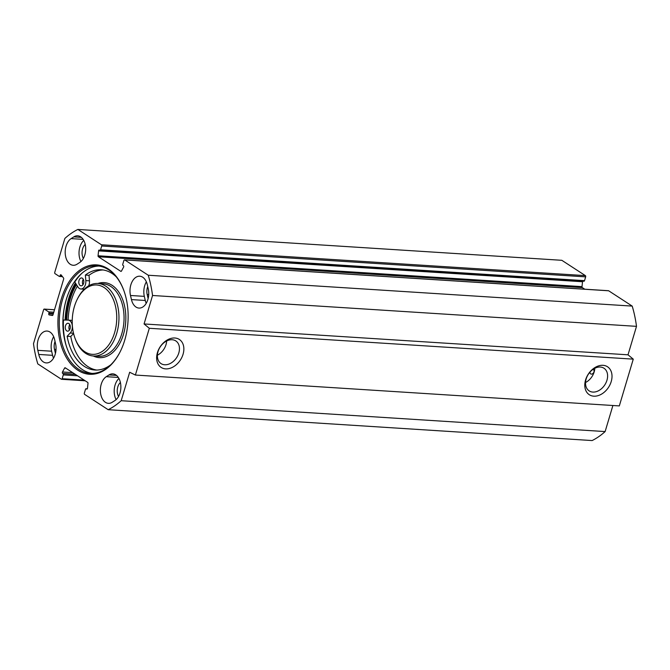 <?xml version="1.0" encoding="UTF-8"?>
<svg xmlns="http://www.w3.org/2000/svg" width="670" height="670" viewBox="0 0 670 670"><rect width="100%" height="100%" fill="white"/><g stroke="black" fill="none" stroke-linecap="round" stroke-linejoin="round"><path stroke-width="1" d="M53.667 336.7A13.903 8.877 -86.4 0 0 51.632 351.214L52.595 355.326A13.903 8.877 -86.4 0 0 53.516 358.165M38.768 354.447L37.805 350.335A13.903 8.877 93.6 0 1 47.084 331.064A13.903 8.877 93.6 0 1 54.597 339.539L55.551 343.651A13.903 8.877 93.6 0 1 46.272 362.922A13.903 8.877 93.6 0 1 38.768 354.447L52.595 355.326M79.755 262.464L77.058 264.198A13.903 8.877 93.6 0 1 73.206 265.278A13.903 8.877 93.6 0 1 65.25 253.88A13.903 8.877 93.6 0 1 71.112 238.612L73.809 236.878A13.903 8.877 93.6 0 1 77.67 235.798A13.903 8.877 93.6 0 1 85.626 247.197A13.903 8.877 93.6 0 1 79.755 262.464M112.242 402.26A13.903 8.877 93.6 0 1 108.381 403.34A13.903 8.877 93.6 0 1 100.425 391.942A13.903 8.877 93.6 0 1 106.296 376.674L108.992 374.94A13.903 8.877 93.6 0 1 112.853 373.86A13.903 8.877 93.6 0 1 120.809 385.258A13.903 8.877 93.6 0 1 114.939 400.526L112.242 402.26M118.942 378.475A13.903 8.877 -86.4 0 0 116.119 399.613M130.499 295.487A13.903 8.877 93.6 0 1 139.779 276.216A13.903 8.877 93.6 0 1 147.291 284.691L148.246 288.803A13.903 8.877 93.6 0 1 138.966 308.074A13.903 8.877 93.6 0 1 131.454 299.599L130.499 295.487L144.326 296.366L145.281 300.478A13.903 8.877 -86.4 0 0 146.211 303.317M146.362 281.852A13.903 8.877 -86.4 0 0 144.326 296.366M84.144 380.099L62.151 378.701A0.946 0.603 93.6 0 1 61.338 379.22L37.796 363.902A94.78 60.543 93.6 0 1 33.5 343.651L43.634 309.674A0.946 0.603 93.6 0 1 44.438 309.155L48.642 311.885A0.946 0.603 93.6 0 1 48.927 313.116L48.776 313.635A0.946 0.603 -86.4 0 0 49.22 314.934L52.335 315.47A0.946 0.603 -86.4 0 0 52.98 314.883L63.658 279.08A0.946 0.603 -86.4 0 0 63.508 277.983L61.138 274.943A0.946 0.603 -86.4 0 0 60.191 275.337L60.04 275.847A0.946 0.603 93.6 0 1 59.228 276.375L55.024 273.636A0.946 0.603 93.6 0 1 54.739 272.405L64.873 238.428A94.78 60.543 93.6 0 1 77.879 229.441L101.421 244.759A0.946 0.603 93.6 0 1 101.706 245.999L585.655 276.861A0.946 0.603 -86.4 0 0 585.371 275.621L561.829 260.303L77.879 229.441M62.151 378.701L63.282 374.899A0.946 0.603 -86.4 0 0 62.997 373.667L62.67 373.458A0.946 0.603 93.6 0 1 62.477 371.992L64.571 368.115A0.946 0.603 93.6 0 1 65.283 367.822L87.661 382.386A0.946 0.603 93.6 0 1 87.996 383.366L87.469 388.257A0.946 0.603 93.6 0 1 86.614 389.036L86.288 388.826A0.946 0.603 -86.4 0 0 85.475 389.345L84.345 393.139A0.946 0.603 93.6 0 0 84.629 394.379L108.171 409.697L592.121 440.558A94.78 60.543 -86.4 0 0 605.127 431.572L612.899 405.501M121.178 271.342L120.767 271.316A0.946 0.603 93.6 0 0 121.488 271.023L123.573 267.146A0.946 0.603 93.6 0 0 123.38 265.689L123.062 265.471A0.946 0.603 -86.4 0 1 122.769 264.24L123.908 260.437A0.946 0.603 93.6 0 1 124.712 259.918L148.254 275.236A94.78 60.543 93.6 0 1 152.551 295.487L144.067 323.953L149.318 328.283L135.382 375.049L129.67 372.252L121.186 400.71A94.78 60.543 93.6 0 1 108.171 409.697M120.767 271.316L98.398 256.752A0.946 0.603 93.6 0 1 98.063 255.772L98.582 250.882A0.946 0.603 93.6 0 1 99.445 250.103L99.771 250.32A0.946 0.603 -86.4 0 0 100.575 249.793L101.706 245.999M61.33 298.946A54.814 35.016 -86.4 0 0 74.135 367.369A54.814 35.016 -86.4 0 0 120.089 351.909A54.814 35.016 -86.4 0 0 123.983 290.922A54.814 35.016 -86.4 0 0 92.209 265.01A54.814 35.016 -86.4 0 0 61.33 298.946M585.655 276.861L584.525 280.655A0.946 0.603 93.6 0 1 583.712 281.174M582.724 281.174A0.946 0.603 -86.4 0 0 582.531 281.743L582.004 286.634A0.946 0.603 -86.4 0 0 582.339 287.614L584.784 289.206M135.382 375.049L619.323 405.911L633.267 359.145L628.016 354.815L636.5 326.349A94.78 60.543 -86.4 0 0 632.204 306.098L608.662 290.78A0.946 0.603 -86.4 0 0 608.251 290.755M120.223 351.658A53.868 34.404 93.6 0 1 90.324 373.374A53.868 34.404 93.6 0 1 62.612 299.348A53.868 34.404 93.6 0 1 97.184 265.856A53.868 34.404 93.6 0 1 124.076 291.199M99.001 266.049A53.868 34.404 -86.4 0 0 70.794 288.066A53.868 34.404 -86.4 0 0 66.246 299.582A53.868 34.404 -86.4 0 0 66.975 347.998A53.868 34.404 -86.4 0 0 92.15 373.416M592.891 369.446A2.529 1.826 -56.9 0 1 593.411 369.647A2.529 1.826 -56.9 0 1 593.57 372.763A2.529 1.826 -56.9 0 1 590.655 373.885A2.529 1.826 -56.9 0 1 590.002 372.068M67.042 348.174A54.496 34.815 93.6 0 1 66.364 299.373A54.496 34.815 93.6 0 1 70.886 287.891M76.43 284.599A54.814 35.016 -86.4 0 0 70.065 299.498A54.814 35.016 -86.4 0 0 66.707 320.092M600.303 367.043A13.534 9.799 -56.9 0 1 603.955 368.224A13.534 9.799 -56.9 0 1 604.784 384.907A13.534 9.799 -56.9 0 1 589.19 390.903A13.534 9.799 -56.9 0 1 587.096 376.498A13.534 9.799 -56.9 0 1 600.303 367.043M603 365.309A16.691 12.085 123.1 0 0 585.002 387.762A16.691 12.085 123.1 0 0 607.196 389.178A16.691 12.085 123.1 0 0 603 365.309M149.318 328.283L633.267 359.145M174.853 338.007A16.691 12.085 123.1 0 0 156.847 360.46A16.691 12.085 123.1 0 0 179.041 361.875A16.691 12.085 123.1 0 0 174.853 338.007M585.547 382.511A13.534 9.799 123.1 0 0 594.809 368.282M172.148 339.74A13.534 9.799 -56.9 0 1 175.8 340.913A13.534 9.799 -56.9 0 1 176.629 357.604A13.534 9.799 -56.9 0 1 161.043 363.601A13.534 9.799 -56.9 0 1 158.941 349.196A13.534 9.799 -56.9 0 1 172.148 339.74M157.4 355.209A13.534 9.799 123.1 0 0 166.654 340.98M55.041 341.457A9.162 5.854 -86.4 0 0 54.496 349.372L55.434 353.408M83.758 240.404A13.903 8.877 -86.4 0 0 80.944 261.543M85.216 244.424A9.162 5.854 -86.4 0 0 83.348 258.436M120.399 382.486A9.162 5.854 -86.4 0 0 118.531 396.506M147.735 286.609A9.162 5.854 -86.4 0 0 147.191 294.524L148.129 298.56M148.254 275.236L632.204 306.098M121.186 400.71L605.127 431.572M144.067 323.953L628.016 354.815M152.551 295.487L636.5 326.349M114.578 332.739A34.748 22.202 93.6 0 1 95.006 354.254A34.748 22.202 93.6 0 1 74.856 337.822A34.748 22.202 93.6 0 1 77.326 299.155A34.748 22.202 93.6 0 1 106.455 289.356A34.748 22.202 93.6 0 1 114.578 332.739M80.216 285.546A3.953 2.521 93.6 0 1 78.876 281.057A3.953 2.521 93.6 0 1 81.564 277.95A3.953 2.521 93.6 0 1 82.402 278.243A3.953 2.521 93.6 0 1 83.742 282.732A3.953 2.521 93.6 0 1 81.062 285.83A3.953 2.521 93.6 0 1 80.216 285.546M83.298 279.281A3.953 2.521 -86.4 0 0 82.954 284.733M66.707 330.871A3.953 2.521 93.6 0 1 65.359 326.382A3.953 2.521 93.6 0 1 68.047 323.275A3.953 2.521 93.6 0 1 68.884 323.568A3.953 2.521 93.6 0 1 70.233 328.057A3.953 2.521 93.6 0 1 67.544 331.164A3.953 2.521 93.6 0 1 66.707 330.871M69.789 324.615A3.953 2.521 -86.4 0 0 69.446 330.059M82 273.192A56.389 36.021 -86.4 0 0 74.789 282.02L77.988 287.045A7.11 4.539 -86.4 0 0 80.852 288.988A7.11 4.539 -86.4 0 0 85.827 280.596L85.375 275.069L89.018 275.303L89.47 280.831A7.11 4.539 93.6 0 1 88.683 285.839M85.375 275.069A50.233 32.085 93.6 0 1 101.321 269.767A50.233 32.085 93.6 0 1 116.337 276.936M110.734 364.815A50.233 32.085 93.6 0 1 94.922 370.024A50.233 32.085 93.6 0 1 67.134 336.265L70.777 336.491A50.233 32.085 -86.4 0 0 96.748 370.058M103.13 269.96A50.233 32.085 -86.4 0 0 89.018 275.303M73.583 333.518L70.777 336.491M67.134 336.265L70.199 333.024A7.11 4.539 -86.4 0 0 72.234 325.21A7.11 4.539 -86.4 0 0 68.248 320.126A7.11 4.539 -86.4 0 0 68.122 320.118L63.457 320.026A56.389 36.021 -86.4 0 0 66.054 345.125M68.374 320.134L71.765 320.352A7.11 4.539 93.6 0 1 71.891 320.361A7.11 4.539 93.6 0 1 72.234 320.402M68.122 320.118A52.603 33.6 93.6 0 1 75.785 289.088A52.603 33.6 93.6 0 1 77.402 286.123M77.385 286.098A53.232 34.003 -86.4 0 0 75.961 288.745A53.232 34.003 -86.4 0 0 75.877 288.921M74.856 337.822L75.182 338.727A36.331 23.207 -86.4 0 0 93.381 355.996A36.331 23.207 -86.4 0 0 116.706 333.409A36.331 23.207 -86.4 0 0 98.004 283.485A36.331 23.207 -86.4 0 0 77.754 298.301L77.326 299.155M51.632 351.214L37.805 350.335M73.809 236.878L81.355 237.356M83.139 239.374L71.112 238.612M106.296 376.674L118.322 377.445M116.538 375.426L108.992 374.94M145.281 300.478L131.454 299.599M75.945 283.837A55.92 35.719 -86.4 0 0 69.429 299.088A55.92 35.719 -86.4 0 0 66.003 320.076M75.4 282.991A56.548 36.121 -86.4 0 0 68.575 298.812A56.548 36.121 -86.4 0 0 65.107 320.059M54.496 349.372L56.029 349.472M147.191 294.524L148.723 294.624M585.371 275.621L101.421 244.759M584.525 280.655L100.575 249.793M124.712 259.918L608.662 290.78M65.861 368.199L64.571 368.115M72.687 372.646L62.477 371.992M75.157 374.254L62.67 373.458M75.484 374.463L62.997 373.667M77.552 375.811L63.282 374.899M87.234 388.885L86.288 388.826M582.339 287.614L98.398 256.752M582.004 286.634L98.063 255.772M582.531 281.743L98.582 250.882M60.04 275.847L61.941 275.973M60.191 275.337L61.506 275.42M49.22 314.934L52.855 315.168M48.776 313.635L53.265 313.92M48.927 313.116L53.424 313.409M48.642 311.885L53.776 312.212M44.438 309.155L54.496 309.791M85.827 280.596L89.47 280.831M70.199 333.024L73.516 333.233M97.912 283.477A37.595 24.011 93.6 0 1 121.036 295.88A37.595 24.011 93.6 0 1 123.498 334.271A37.595 24.011 93.6 0 1 93.289 355.988M98.004 283.485L103.105 283.804A36.331 23.207 93.6 0 1 121.798 333.735A36.331 23.207 93.6 0 1 98.473 356.323L93.381 355.996M85.216 380.795L61.54 379.287M608.461 290.713L124.511 259.851M86.087 388.751L87.276 388.826M583.913 281.249L99.972 250.387M59.429 276.442L62.461 276.635M44.237 309.079L54.513 309.741M80.852 288.988L84.294 289.206M68.248 320.126L71.891 320.361"/></g></svg>
